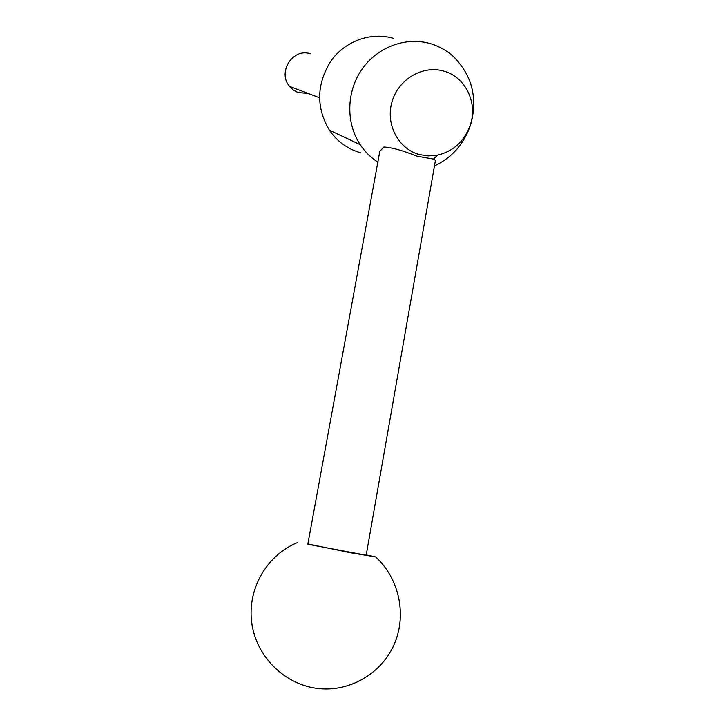 <?xml version="1.0" encoding="UTF-8"?>
<svg xmlns="http://www.w3.org/2000/svg" width="725" height="725" viewBox="0 0 725 725"><rect width="100%" height="100%" fill="white"/><g stroke="black" fill="none" stroke-linecap="round" stroke-linejoin="round"><path stroke-width="1.09" d="M443.972 71.159C422.929 64.742 398.324 79.179 391.98 101.817C385.319 124.356 398.406 149.024 419.413 154.57L428.466 155.929L437.655 155.132C454.158 150.999 465.187 140.496 470.743 123.622C477.467 101.835 464.997 76.886 443.972 71.159M434.456 165.953C452.735 157.216 464.979 142.87 471.177 122.915C477.63 96.733 471.594 74.512 453.062 56.242C446.546 50.442 439.123 46.282 430.795 43.745C406.245 36.322 377.498 46.871 361.938 69.283C346.333 91.658 345.798 123.023 360.207 144.674C364.947 151.779 370.819 157.588 377.834 162.11M379.809 151.335L383.851 147.021C391.79 147.456 402.765 150.492 416.766 156.12L433.423 159.083L435.453 160.27L366.17 555.241L307.817 544.257L379.873 150.99M310.354 53.768C292.782 47.696 277.167 72.319 289.574 86.411L293.326 90.027L297.857 92.501L308.098 93.425M366.225 554.933L375.623 556.9L349.985 552.658L307.88 543.949M393.358 38.325C370.856 31.565 344.674 41.126 330.573 61.489C316.462 84.653 316.055 107.536 329.368 130.137C337.197 141.538 347.601 149.069 360.552 152.739M297.73 542.472C267.308 554.616 247.27 588.383 251.684 622.358C255.907 656.324 284.843 685.297 319.054 688.632C350.927 691.895 382.573 672.546 394.708 643.166C406.915 613.785 398.741 578.26 375.976 557.226M319.462 97.73L289.574 86.411M360.207 144.674L329.368 130.137M470.743 123.622L471.177 122.915M437.655 155.132L433.423 159.083"/></g></svg>
